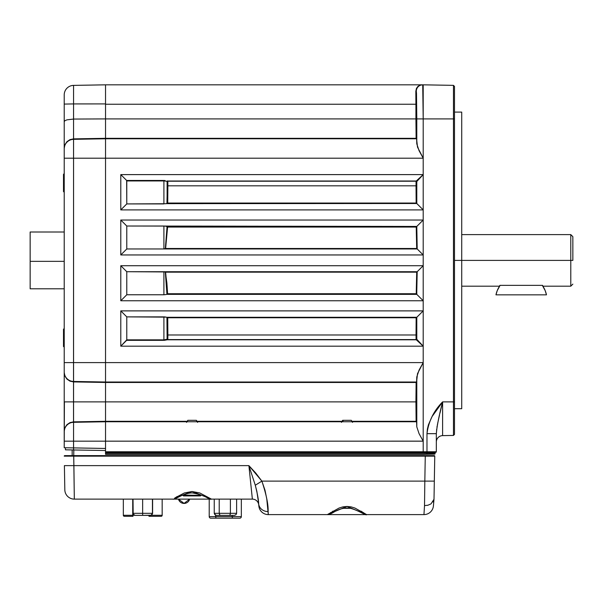 <?xml version="1.0" encoding="UTF-8"?>
<svg xmlns="http://www.w3.org/2000/svg" width="603" height="603" viewBox="0 0 603 603"><rect width="100%" height="100%" fill="white"/><g stroke="black" fill="none" stroke-linecap="round" stroke-linejoin="round"><path stroke-width="0.9" d="M416.243 392.199L416.379 411.57L416.274 391.603M416.372 226.962L167.596 227.067L165.614 248.496L416.696 248.496L417.193 248.956L163.903 248.971L163.903 226.019L126.773 226.019L126.773 248.971L163.903 248.971L126.773 248.971L126.773 226.019L416.794 226.434L423.2 220.035L120.788 220.035L126.773 226.019L120.788 220.035L120.788 254.956L126.773 248.971L120.788 254.956L423.2 254.956L417.208 248.971L165.237 248.798M416.372 293.827L416.703 272.172L417.201 271.712L416.794 290.571L416.281 290.48L416.703 272.172L165.599 272.172L164.559 271.727L417.186 271.727L416.703 272.172L165.599 272.172L167.596 293.729L167.091 294.324L165.335 271.945L166.888 282.973L167.596 293.729L416.266 293.729L416.786 294.332L166.933 294.354L167.596 293.729L416.266 293.729L416.281 290.48L416.794 290.571L416.786 294.332L167.076 294.347L416.794 294.354L416.794 290.571L416.794 294.354L166.933 294.354L165.335 271.945L126.773 271.704L126.773 294.769L163.903 294.769L163.903 271.704L163.903 294.769L126.773 294.769L126.773 271.704L120.788 265.712L120.788 300.761L126.773 294.769L120.788 300.761L423.2 300.761L416.794 294.354L423.2 300.761L423.2 265.712L120.788 265.712L126.773 271.704L164.559 271.727L417.186 271.727L423.2 265.712L417.201 271.712L416.816 287.917M416.243 109.226L416.349 129.193L416.274 108.63M461.725 260.398L454.496 260.398L461.725 260.398L461.725 408.698L461.725 112.098L461.725 260.398L570.785 260.398L570.785 286.191L570.785 260.398L461.725 260.398M167.34 335.2L167.86 334.974L167.86 336.368L167.348 336.368L167.106 317.306L167.302 339.052A0.52 0.513 -135 0 0 167.815 339.572L167.626 339.768A0.52 0.513 45 0 1 167.106 339.248L167.212 317.412L167.732 317.758L167.86 334.974L167.34 335.2L166.933 317.291L416.794 317.291L416.07 339.572L167.815 339.572A0.52 0.513 45 0 1 167.302 339.052L167.348 336.368L167.86 336.368L167.815 339.572L167.86 334.974L416.025 334.974L416.153 317.758L167.732 317.758L167.86 334.974L416.025 334.974L416.153 317.758L416.673 317.412L167.212 317.412L167.34 335.2M165.765 317.065L163.903 316.877L163.903 339.851L163.903 316.877L126.773 316.877L126.773 339.851L126.773 316.877L120.788 310.884L120.788 346.182L126.773 339.851L163.903 339.851L163.903 340.326L126.653 340.326L126.773 339.851L163.903 339.851L167.106 339.248L166.933 317.291L416.794 317.291L423.2 310.884L120.788 310.884L126.773 316.877L166.142 317.14M167.476 339.783L163.903 340.326L163.903 339.851L166.978 339.263A0.52 0.497 -93.4 0 0 167.476 339.783L163.903 340.326L126.653 340.326L120.788 346.182L423.2 346.182L416.281 339.783L167.476 339.783L416.07 339.572L167.626 339.768A0.52 0.513 45 0 1 167.106 339.248L164.973 339.76M416.794 339.263A0.52 0.513 -45 0 1 416.281 339.783L416.07 339.572A0.52 0.513 135 0 0 416.583 339.052L416.794 317.291L416.583 339.052A0.52 0.513 -45 0 1 416.07 339.572L416.025 334.974L416.545 335.2L416.583 339.052L423.2 346.182L423.2 310.884L416.794 317.291L416.794 339.263M166.436 294.437L165.772 294.581M165.765 226.215L163.903 226.019L163.903 248.971L165.614 248.496L167.091 226.472L167.596 227.067L166.142 226.291M417.193 248.956L416.696 248.496L416.266 227.067L167.596 227.067L165.614 248.496L416.696 248.496L416.281 230.316L416.794 230.225L417.193 248.956L423.2 254.956L423.2 220.035L416.786 226.449L166.933 226.434L416.794 226.434L417.208 248.971M165.343 248.73L167.076 226.449L416.786 226.449L416.266 227.067L416.281 230.323L416.794 230.225L416.801 230.994M454.496 86.425L454.496 401.884L453.464 401.884L453.464 118.912L454.496 118.912L454.496 86.425L453.464 85.355L453.464 118.912L423.2 118.912L453.464 118.912L453.464 85.355L423.2 84.827L423.2 118.912L423.2 84.827L422.718 84.827L423.2 118.912L422.718 84.827A6.399 6.399 90 0 0 416.311 91.234A6.399 6.399 -90 0 1 422.718 84.827L419.876 85.211L417.954 86.365L416.454 88.355L415.829 91.234L416.454 88.355L417.954 86.365L419.876 85.211L421.987 84.827L105.533 84.827L415.354 84.827L105.533 84.827L105.533 104.244L415.919 104.244L415.919 118.912L105.533 118.912L105.533 104.244L415.919 104.244L415.829 91.234L416.311 91.234L416.794 118.912L416.5 93.337L416.311 91.234L415.829 91.234L416.115 138.321L416.635 139.157L416.794 143.883L416.794 118.912L423.2 118.912L423.2 158.19L417.51 147.124L416.575 138.773L105.533 138.773L105.533 138.321L416.115 138.321L105.533 138.321L105.533 118.912L415.919 118.912L416.115 138.321L416.575 138.773L105.533 138.773L105.533 158.19L423.2 158.19L423.2 118.912L416.794 118.912L416.794 143.883L419.07 150.69L423.2 158.19L423.2 209.904L416.794 203.505L416.794 181.526L416.794 203.505L166.933 203.505L167.34 185.588L167.86 185.814L167.732 203.038L167.212 203.384L416.153 203.038L416.025 185.814L167.86 185.814L167.815 181.224L416.07 181.224L416.025 185.814L167.86 185.814L167.732 203.038L416.153 203.038L416.025 185.814L416.545 185.588L416.673 203.384L167.25 203.377L416.643 203.377L423.2 209.904L423.2 174.606L416.583 181.737A0.52 0.513 45 0 0 416.07 181.224L167.815 181.224A0.52 0.513 -45 0 0 167.302 181.737L167.106 203.49L167.106 181.548A0.52 0.513 135 0 1 167.626 181.028L416.281 181.013A0.52 0.513 -135 0 1 416.794 181.526L416.281 181.013L423.2 174.606L416.794 181.526L416.794 203.505L166.142 203.648M439.979 413.123L442.61 401.884L453.464 401.884L453.464 435.434L453.464 118.912L454.496 118.912L454.496 401.884L442.61 401.884C433.745 410.862 428.537 421.459 426.984 433.67L426.984 451.768L436.323 451.768L426.984 451.768L426.977 452.28L426.984 451.768L423.2 451.768L423.193 452.28L423.2 451.768L423.193 452.28L435.803 452.28A0.52 0.52 0 0 0 436.323 451.768A0.52 0.52 0 0 1 435.803 452.28L435.637 452.28A0.52 0.52 0 0 0 435.11 452.785L426.818 452.785L426.818 452.28L426.826 454.285L434.59 454.149A0.52 0.52 0 0 0 435.095 453.637L435.11 452.785L426.818 452.785L426.818 453.773L435.095 453.637A0.52 0.52 0 0 1 434.59 454.149L105.533 453.84L105.533 452.785L426.818 452.785L105.533 452.785L105.533 452.28L423.193 452.28L423.2 451.768L105.533 451.768L105.533 452.28L428.537 452.28M435.11 452.785L435.095 453.637L423.193 453.84L423.2 454.345L426.826 454.285L423.2 454.345L426.826 454.285L426.818 453.773L423.193 453.84L423.2 454.345L423.193 453.84L105.533 453.84L105.533 454.345L423.2 454.345M416.575 421.746L105.533 421.746L105.533 421.293L187.179 421.293L105.533 421.293L105.533 401.884L415.919 401.884L416.115 421.293L416.575 421.746L105.533 421.746L105.533 441.162L423.2 441.162L423.2 362.607L105.533 362.607L105.533 382.016L416.575 382.016L416.115 382.475L415.919 401.884L105.533 401.884L105.533 382.475L416.115 382.475L105.533 382.475L105.533 382.016L416.575 382.016L417.51 373.664L423.2 362.607L419.07 370.099L416.794 376.913L416.794 426.856L419.07 433.663L423.2 441.162L419.07 433.663L416.794 426.856L416.794 376.913L416.635 381.639L416.115 382.475L416.115 421.293L351.881 421.293L416.115 421.293L416.575 421.746L416.794 426.856M196.97 421.293L342.097 421.293L196.97 421.293M435.637 452.28L105.533 452.28L105.533 441.162L423.193 441.147M453.464 85.355L422.718 84.827M421.987 84.827L105.533 84.827L73.558 85.385A9.505 9.505 180 0 0 64.22 94.89L64.22 447.735L66.948 447.788L65.463 447.758L65.463 449.823L73.581 449.966L73.558 441.17L64.22 441.17L73.558 441.17L73.558 422.311A9.505 9.497 180 0 0 64.22 431.816L64.22 431.816A9.505 9.497 -0 0 1 73.558 422.311L73.558 421.851L69.971 422.613L66.948 424.663L64.928 427.693L64.22 431.258L64.928 427.693L66.948 424.663L69.971 422.613L73.558 421.851L73.558 401.884L64.22 401.884L73.558 401.884L73.558 381.918L69.971 381.149L66.948 379.106L64.928 376.068L64.22 372.511L64.928 376.068L66.948 379.106L69.971 381.149L73.558 381.918L73.558 381.45A9.505 9.497 180 0 1 64.22 371.953A9.505 9.497 0 0 0 73.558 381.45L73.558 362.599L64.22 362.599L73.558 362.599L73.558 158.197L64.22 158.197L73.558 158.197L73.558 139.338A9.505 9.497 180 0 0 64.22 148.843L64.22 148.843A9.505 9.497 -0 0 1 73.558 139.338L73.558 138.878L69.971 139.64L66.948 141.69L64.928 144.72L64.22 148.285L64.928 144.72L66.948 141.69L69.971 139.64L73.558 138.878L73.558 119.062L66.948 119.846L64.928 120.69L64.22 121.685L64.928 120.69L66.948 119.846L73.558 119.062L73.558 103.92L64.22 104.085L73.558 103.92L73.558 85.392A9.505 9.505 0 0 0 64.22 94.89A9.505 9.505 -0 0 1 73.558 85.392L105.533 84.827L73.558 85.392L105.533 84.835L105.533 118.912L73.558 119.062L105.533 118.912L105.533 138.321L105.533 118.912M415.829 91.234L415.919 104.244M415.912 100.701L415.866 94.083M416.748 141.75L416.794 143.883M416.575 138.773L416.696 140.16M421.859 344.946L420.773 343.567M416.545 335.2L416.673 317.412L416.545 335.2M167.732 317.758L167.25 317.412M163.903 340.326L165.056 340.25M166.933 317.291L166.149 317.14M164.89 316.929L165.772 317.065M166.209 339.466L164.928 339.768M165.825 339.572L165.395 339.677M416.281 339.783L419.394 342.662M416.552 317.449L416.153 317.758M417.314 316.771L416.794 317.291M164.687 316.907L163.903 316.877M165.343 272.066L166.91 289.025M165.765 294.581L163.903 294.769M416.786 294.332L416.794 290.571M416.952 239.625L417.042 243.092M166.481 237.642L166.91 231.718M416.575 244.019L416.643 246.552M166.933 226.434L166.149 226.291M164.89 226.08L165.772 226.215M164.687 226.057L163.903 226.019M417.314 225.921L416.794 226.434M165.765 203.724L126.773 203.92L120.788 209.904L423.2 209.904L423.2 451.768L105.533 451.768L105.533 158.19L423.2 158.19L423.2 174.606L120.788 174.606L120.788 209.904L423.2 209.904L423.2 220.035L421.964 221.271M167.34 185.588L167.212 203.384L167.34 185.588M167.34 203.347L167.732 203.038M167.853 182.596L167.86 183.335M416.025 183.335L416.032 182.596M416.153 203.038L416.643 203.377M416.673 203.384L416.545 185.588L416.673 203.384M167.106 181.548L166.534 181.428L167.106 181.548L167.106 203.49L166.149 203.648M166.971 180.923L167.626 181.028M166.436 203.588L165.772 203.724M165.825 181.217L165.395 181.111M418.354 179.091L423.2 174.606L120.788 174.606L126.653 180.47L120.788 174.606L120.788 209.904L126.773 203.92L126.653 180.47L165.154 180.553L163.903 180.47L163.903 180.945L164.928 181.021L163.903 180.945L163.903 203.92L163.903 180.945L126.773 180.945L126.773 203.92L163.903 203.92M416.794 376.913L416.575 382.016M416.635 381.639L416.696 380.636M454.496 401.884L454.496 434.364L454.496 401.884M453.464 435.434L442.61 435.622A6.399 6.399 0 0 0 436.323 442.029A6.399 6.399 0 0 1 442.61 435.622L453.464 435.434L454.496 434.364M438.818 418.12L439.534 415.03M437.921 422.183L437.748 423.005M437.386 424.791L438.818 418.135M437.16 425.989L437.009 426.811M436.602 429.555L436.542 430.037M423.2 441.162L423.2 451.768L426.984 451.768L426.984 433.67L436.323 433.67L426.984 433.67L427.369 429.163L428.432 424.761L432.072 416.545L442.61 401.884L442.61 435.622L442.61 401.884C439.044 415.542 436.941 426.14 436.323 433.67L437.167 425.944M436.323 451.768L436.323 433.67L436.323 451.768M423.396 454.345L425.545 454.308M427.354 454.278L426.509 454.285M105.533 454.345L105.533 452.28M423.2 220.035L120.788 220.035L120.788 254.956L423.2 254.956L423.2 265.712L120.788 265.712L120.788 300.761L423.2 300.761L423.2 310.884L120.788 310.884L120.788 346.182L423.2 346.182L423.2 362.607L105.533 362.607L105.533 138.321L73.521 138.878M167.476 181.013L416.281 181.013L418.346 179.099M163.903 180.945L126.773 180.945L126.653 180.47L163.903 180.47M572.85 260.398L570.785 260.398L570.785 234.605L570.785 260.398L572.85 260.398L572.85 236.67L572.85 260.398M499.488 285.98L499.91 285.355L499.488 285.98M543.077 286.191L570.785 286.191L572.85 284.126M499.91 285.355L542.519 285.355L542.941 285.98M172.631 499.118L211.525 499.118M425.273 457.157L425.273 455.634L425.266 456.162L64.235 456.162A0.52 0.52 0 0 1 64.747 455.634A0.52 0.52 0 0 0 64.235 456.162L73.732 456.162L73.732 455.634L67.378 455.634L67.016 456.17L67.378 455.634L64.747 455.634A0.52 0.52 0 0 0 64.235 456.162A0.52 0.52 0 0 1 64.747 455.634L73.732 455.634L73.724 457.157L73.724 455.634L73.732 456.162L434.763 456.162A0.52 0.52 0 0 0 434.243 455.634L431.612 455.634L431.982 456.17L431.612 455.634L73.732 455.634L73.807 449.974M433.037 501.922L434.009 499.118L433.414 505.932A9.505 9.505 0 0 1 423.954 514.608L366.639 514.608L423.954 514.608L424.52 505.615L428.017 505.201L431.017 503.874L433.994 499.292L431.017 503.874L428.017 505.201L424.52 505.615L423.954 514.608A9.505 9.505 0 0 0 433.414 505.932L434.009 499.118L434.763 456.162L425.266 456.162L425.266 455.634L434.243 455.634A0.52 0.52 0 0 1 434.763 456.154A0.52 0.52 0 0 0 434.763 456.154A0.52 0.52 0 0 1 434.763 456.162L434.326 481.119L261.875 481.119L248.896 465.629L255.288 485.242L261.875 481.119L265.011 490.262L266.775 498.967L268.297 514.608L327.339 514.608L339.052 508.05L342.828 506.897L346.989 506.437L351.142 506.889L354.918 508.05L366.639 514.608L346.989 506.437L327.339 514.608L268.297 514.608A9.505 9.505 0 0 1 258.838 505.932L258.642 503.731L258.838 505.932A9.505 9.505 0 0 0 268.297 514.608L268.109 511.555A9.505 8.646 175 0 1 258.642 503.731L257.88 497.158M327.271 514.608L366.707 514.608M249.861 468.599L248.896 465.629L64.4 465.629L73.898 465.629L73.732 456.162L74.32 499.118A9.505 9.505 0 0 1 64.815 489.779A9.505 9.505 0 0 0 74.32 499.118L73.898 465.629L248.896 465.629L252.371 499.118A6.399 6.399 0 0 1 258.747 504.96A6.399 6.399 0 0 0 252.371 499.118L248.896 465.629L255.755 473.061L261.875 481.119L424.829 481.119L424.52 505.615L424.829 481.119L434.326 481.119L434.009 499.118L434.326 481.119M64.4 465.629L64.815 489.779L64.4 465.629M350.418 508.314L343.559 508.314M428.04 505.201L427.429 505.344M365.207 514.608L328.771 514.608M329.087 513.62L327.339 514.608C328.514 514.819 330.715 513.975 333.941 512.075C339.866 508.533 345.564 507.327 351.044 508.45C359.727 511.005 366.285 515.934 366.639 514.608M330.806 512.497L330.391 512.769M332.962 511.14L332.479 511.434M364.89 513.62L360.926 511.088M425.266 455.634L73.732 455.634M425.266 456.162L424.829 481.119L425.266 456.162M175.33 497.679L184.314 492.983L192.033 491.498L199.789 492.96L211.434 499.118L192.033 491.498L174.508 498.191M177.154 496.555L176.234 497.121M250.539 470.664L255.288 485.242C257.526 494.181 258.642 500.339 258.642 503.731A9.505 8.646 -5 0 0 268.109 511.555C268.441 504.869 266.368 494.724 261.875 481.119L255.288 485.242L256.84 491.294L258.521 502.442L256.833 491.257M249.529 467.574L248.926 465.727M258.642 503.731L258.838 505.932M258.521 502.442L258.589 503.128M211.434 499.118L252.371 499.118L211.434 499.118C209.264 500.317 207.244 495.5 192.342 492.93C183.154 492.922 174.9 500.158 172.722 499.118L74.32 499.118L172.722 499.118M210.04 499.118L174.109 499.118M132.992 516.311L125.04 516.311M125.002 516.311L132.909 516.311M161.144 516.311A1.033 1.033 -90 0 0 162.177 515.279L162.169 515.279A1.033 1.033 90 0 1 161.144 516.311A1.033 1.033 -90 0 0 162.169 515.279A1.033 1.033 90 0 1 161.137 516.311L149.024 516.311L148.835 515.384L149.009 516.311L160.164 516.311M124.369 516.311A1.033 1.033 90 0 1 123.336 515.279A1.033 1.033 -90 0 0 124.369 516.311L123.336 515.279L132.72 515.279L123.336 515.279L123.336 499.118M132.901 516.311L132.72 515.279L132.901 516.311M134.454 515.279L132.72 515.279L132.72 499.118L132.72 515.279L134.454 515.279M162.169 515.279L151.172 515.279L162.169 515.279L162.169 499.118L162.177 515.279L162.177 499.118M209.218 499.118L209.218 516.62L215.655 516.62L215.655 515.203L215.927 518.173L239.783 518.173A1.553 1.553 0 0 0 241.336 516.62L241.336 499.118L241.336 516.62A1.553 1.553 0 0 1 239.783 518.173L232.449 518.173L232.185 516.62L209.218 516.62A1.553 1.553 0 0 0 210.764 518.173L215.927 518.173L215.655 516.62L241.336 516.62L232.185 516.62L232.449 518.173L210.764 518.173A1.553 1.553 0 0 1 209.218 516.62L209.218 499.118M232.185 515.384L232.185 516.62L232.185 515.384M215.874 518.173L223.102 518.173M232.441 518.173L234.394 518.173M184.066 503.399L178.473 499.118A5.781 5.781 0 0 0 189.651 499.118L184.066 503.399A5.781 5.781 0 0 1 178.473 499.118M152.438 513.319L142.647 513.319L142.677 515.384L151.172 515.226L152.438 513.319L151.835 514.774L150.388 515.384L151.994 514.774L152.604 513.319L152.438 499.118L152.438 513.319L133.022 513.319L133.632 514.774L135.11 515.384L150.524 515.384L151.994 514.774L152.604 513.319L152.604 499.118L152.438 513.319M142.647 514.11L142.647 499.118L142.647 513.319L133.022 513.319L133.022 499.118L133.18 514.11L135.11 515.384L142.677 515.384L142.647 514.11M215.723 515.226L214.246 513.319L219.213 513.319L219.213 499.118L219.213 513.319L214.246 513.319L214.947 514.774L216.628 515.384L220.54 515.384L219.605 514.774L219.213 513.319L230.399 513.319L230.399 499.118L230.399 513.319L236.617 513.319L236.617 499.118L236.617 513.319L230.399 513.319L230.09 514.774L229.344 515.384L234.243 515.384L235.924 514.774L236.617 513.319L235.924 514.774L234.243 515.384L229.344 515.384L230.09 514.774L230.399 513.319L219.213 513.319L219.605 514.774L220.54 515.384L229.344 515.384M229.366 515.384L228.296 515.384M221.18 515.384L220.314 515.384M216.628 515.384L220.54 515.384M214.246 513.319L214.246 499.118L214.246 513.319M30.15 288.799L64.22 288.799L64.22 231.997L30.15 231.997L30.15 288.799L30.15 261.348L64.22 261.348L30.15 261.348L30.15 232.012M64.22 199.51L64.22 166.368M64.22 354.421L64.22 321.278M72.172 449.944L72.172 455.634M66.948 447.788L73.558 447.901L64.22 447.735L65.463 447.758L65.463 449.823L66.074 449.838L73.581 449.966L73.611 447.901L105.533 448.459L73.611 447.901L105.533 448.459L73.611 447.901L105.533 448.459L105.533 421.753L73.558 422.311L105.533 421.753M105.533 450.524L73.581 449.966L105.533 450.524M72.654 449.951L73.182 449.959M64.22 371.953L64.22 94.89A9.505 9.505 180 0 1 73.558 85.385L73.558 103.92L105.533 103.912L105.533 84.835M64.928 120.69L64.4 121.18M64.4 401.884L64.22 447.735M105.533 103.912L73.558 103.92L73.521 421.851M73.558 421.851L105.533 421.301L73.558 421.851L73.551 447.901L105.533 448.459L73.611 447.901M73.558 138.878L105.533 138.328M73.558 139.338L105.533 138.78L73.558 139.338M105.533 382.008L73.558 381.45L105.533 382.008L105.533 362.599L73.558 362.599L105.533 362.599L105.533 158.197L73.558 158.197L105.533 158.197L105.533 138.78M73.558 381.918L105.533 382.468L73.558 381.918M105.533 421.293L105.533 401.884L73.558 401.884L105.533 401.884L105.533 382.475M73.558 441.17L105.533 441.17L73.558 441.17M64.22 372.511L64.22 401.884M182.935 495.033L200.867 495.395A0.52 0.497 90 0 1 200.369 495.915L183.508 495.915L200.369 495.915A0.52 0.497 -90 0 0 200.867 495.395L182.988 495.395M200.867 495.395L200.369 495.915M200.286 495.915L196.525 495.915M190.578 495.915L184.405 495.915M197.038 421.746L196.239 420.321L187.744 420.321L196.239 420.321L197.038 421.746M197.603 422.386L196.397 420.321M187.91 420.321L186.553 422.386M343.303 420.321L342.594 421.746L343.303 420.321L342.655 420.321L351.315 420.321L343.303 420.321M351.052 420.321L350.675 420.321M64.016 346.944L64.016 333.308L63.496 333.565L63.496 342.135M64.016 328.763L64.016 333.308L63.496 333.565L63.496 329.253L64.016 328.71L63.496 329.23L64.22 328.71L64.016 346.989L63.496 346.476M63.496 333.565L63.496 346.408M63.496 178.232L63.496 187.646L64.016 187.932L64.016 173.86M64.22 173.8L64.22 187.932L64.016 192.078L63.496 191.566M64.016 192.025L64.016 187.932L63.496 187.646L63.496 191.377M63.496 174.463L63.496 187.646M546.469 294.837L545.195 290.638L542.331 285.355A25.816 25.816 0 0 1 546.469 294.837L495.96 294.837L546.469 294.837M500.098 285.355L497.234 290.638L495.96 294.837A25.816 25.816 0 0 0 495.96 294.837A25.816 25.816 0 0 1 500.098 285.355M499.201 286.711A25.816 25.816 0 0 0 499.194 286.726L497.234 290.638A25.816 25.816 0 0 0 497.226 290.654M454.496 408.698L461.725 408.698M454.496 112.098L461.725 112.098M461.725 286.191L499.352 286.191M572.85 236.67L570.785 234.605L461.725 234.605M182.935 495.395L183.455 495.915M352.514 422.386L351.323 420.321M341.464 422.386L342.655 420.321M64.016 173.8L63.496 174.32"/></g></svg>
